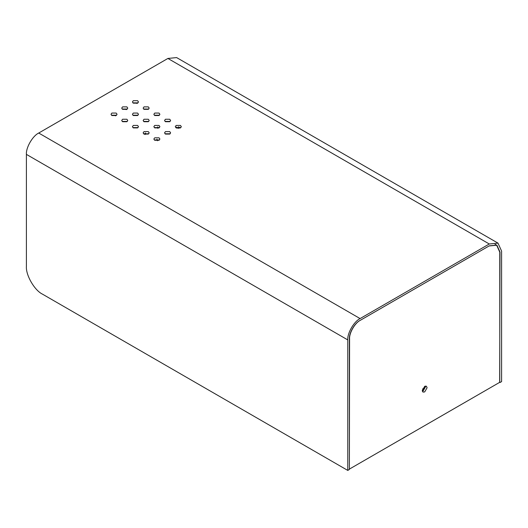 <?xml version="1.0" encoding="UTF-8"?>
<svg xmlns="http://www.w3.org/2000/svg" width="528" height="528" viewBox="0 0 528 528"><rect width="100%" height="100%" fill="white"/><g stroke="black" fill="none" stroke-linecap="round" stroke-linejoin="round"><path stroke-width="0.79" d="M178.781 128.39L178.781 127.076M422.38 391.288L423.08 391.004L425.489 386.826L425.383 386.08M424.684 391.928L427.093 387.757L426.386 386.192L424.684 386.364L422.275 390.535L422.981 392.099L424.684 391.928M349.589 468.989L499.778 382.285L499.778 252.153L496.643 245.216L489.067 245.969L360.307 320.311C355.001 322.819 349.114 333.023 349.589 338.864L349.378 468.871M154.308 139.96L159.443 139.96M159.02 137.801L159.905 139.036L159.02 140.27L154.737 140.27L153.846 139.036L154.737 137.801L159.02 137.801M143.596 133.775L148.731 133.775M148.309 131.611L149.193 132.851L148.309 134.086L144.019 134.086L143.134 132.851L144.019 131.611L148.309 131.611M132.884 127.591L138.019 127.591M137.597 125.426L138.481 126.667L137.597 127.901L133.307 127.901L132.422 126.667L133.307 125.426L137.597 125.426M122.173 121.407L127.307 121.407M126.885 119.242L127.769 120.483L126.885 121.717L122.595 121.717L121.711 120.483L122.595 119.242L126.885 119.242M111.461 115.223L116.596 115.223M116.167 113.058L117.058 114.299L116.167 115.533L111.883 115.533L110.999 114.299L111.883 113.058L116.167 113.058M170.155 133.775L165.02 133.775M169.732 131.611L165.449 131.611L164.558 132.851L165.449 134.086L169.732 134.086L170.617 132.851L169.732 131.611M159.443 127.591L154.308 127.591M159.02 125.426L154.737 125.426L153.846 126.667L154.737 127.901L159.02 127.901L159.905 126.667L159.02 125.426M148.731 121.407L143.596 121.407M148.309 119.242L144.019 119.242L143.134 120.483L144.019 121.717L148.309 121.717L149.193 120.483L148.309 119.242M138.019 115.223L132.884 115.223M137.597 113.058L133.307 113.058L132.422 114.299L133.307 115.533L137.597 115.533L138.481 114.299L137.597 113.058M180.873 127.591L175.732 127.591M180.444 125.426L176.161 125.426L175.27 126.667L176.161 127.901L180.444 127.901L181.328 126.667L180.444 125.426M170.155 121.407L165.02 121.407M169.732 119.242L165.449 119.242L164.558 120.483L165.449 121.717L169.732 121.717L170.617 120.483L169.732 119.242M159.443 115.223L154.308 115.223M159.02 113.058L154.737 113.058L153.846 114.299L154.737 115.533L159.02 115.533L159.905 114.299L159.02 113.058M148.731 109.039L143.596 109.039M148.309 106.874L144.019 106.874L143.134 108.115L144.019 109.349L148.309 109.349L149.193 108.115L148.309 106.874M138.019 102.854L132.884 102.854M137.597 100.69L133.307 100.69L132.422 101.924L133.307 103.165L137.597 103.165L138.481 101.924L137.597 100.69M127.307 109.039L122.173 109.039M126.885 106.874L122.595 106.874L121.711 108.115L122.595 109.349L126.885 109.349L127.769 108.115L126.885 106.874M178.622 126.898L178.622 128.403M499.673 382.345L499.996 252.028L496.855 245.098L489.278 245.843L360.089 320.43C354.79 322.938 348.896 333.142 349.378 338.989L349.378 469.484L347.774 470.415L347.774 339.913C347.219 333.194 353.998 321.46 360.089 318.575L489.278 243.989L497.99 243.124L501.6 251.104L501.6 381.599L499.996 382.529M497.99 243.124L176.623 57.585L167.911 58.45L38.722 133.036C32.624 135.92 25.852 147.655 26.4 154.374L26.4 266.317C25.681 275.081 34.518 290.387 42.471 294.149L347.774 470.415M177.19 128.291L176.768 127.01M145.345 133.023L144.989 134.462M422.327 391.07L425.172 386.14M424.73 387.776L422.572 389.024M179.639 127.743L180.213 128.02M178.523 126.779L180.358 127.948M360.089 318.575L38.722 133.036M489.278 243.989L167.911 58.45M26.4 154.374L347.774 339.913M157.819 128.33L157.786 126.852M157.443 140.752L156.915 139.141M145.504 132.997L145.134 134.495M496.643 245.216L495.033 244.292M115.427 115.85L116.563 115.196M126.146 109.659L127.274 109.006M136.858 103.475L137.986 102.821"/></g></svg>
